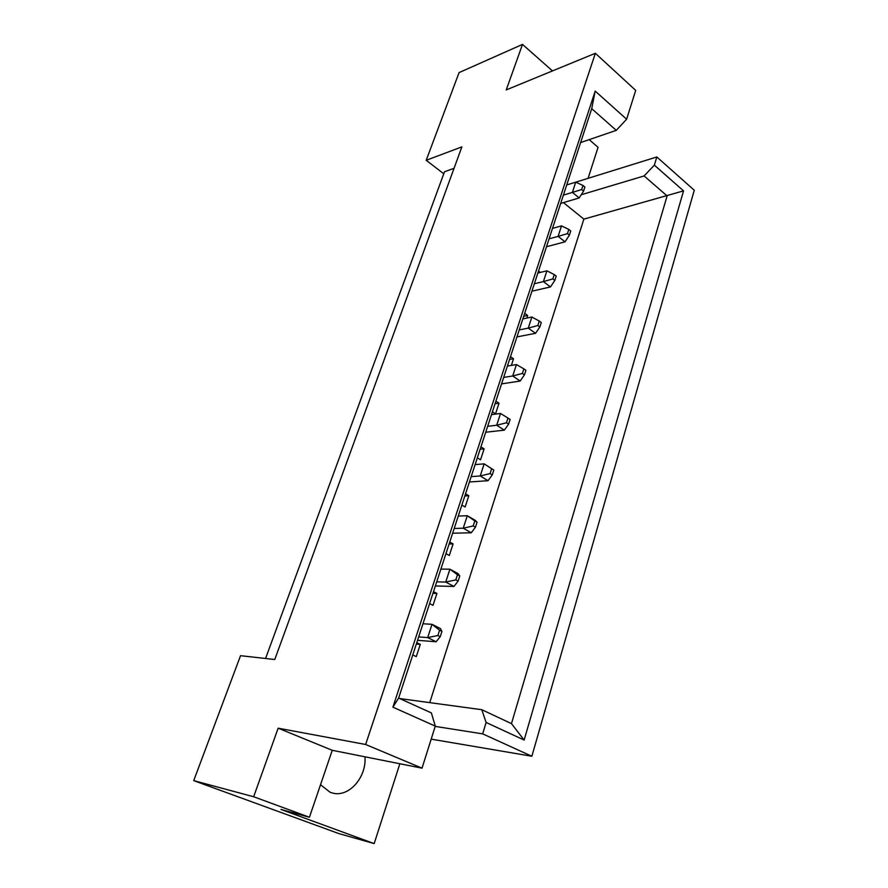 <?xml version="1.0" encoding="UTF-8"?>
<svg xmlns="http://www.w3.org/2000/svg" width="888" height="888" viewBox="0 0 888 888"><rect width="100%" height="100%" fill="white"/><g stroke="black" fill="none" stroke-linecap="round" stroke-linejoin="round"><path stroke-width="1.33" d="M320.524 784.737L330.17 792.307L332.7 793.084C349.017 797.591 366.8 777.056 364.935 756.798M454.046 168.32L444.511 171.75L265.567 658.474M552.48 70.907L522.499 44.4L459.074 72.594L426.207 160.284L461.871 146.886L274.769 659.507L240.537 655.688L193.717 780.63L339.005 833.632L374.181 843.6L280.985 809.445L309.435 817.26L253.657 796.747L193.717 780.63M580.619 142.568L616.283 130.358L591.719 108.669L398.634 698.068L431.357 712.909L435.286 726.118L422.033 768.164L332.256 750.305L278.155 728.182L253.657 796.747M278.155 728.182L365.634 744.488L595.36 53.291L635.708 90.398L626.617 119.225L616.283 130.358M522.499 44.4L506.238 89.91L595.36 53.291M589.177 139.638L598.068 147.297L588.089 178.333M431.18 739.138L531.868 756.254L694.283 190.243L656.831 156.965L575.735 182.173M399.855 763.747L374.181 843.6M429.737 702.63L583.86 219.125L563.447 202.619M538.517 271.062L540.315 272.416M524.686 313.298L527.672 315.462L526.817 318.071M510.478 356.643L513.53 358.752L511.366 365.412M495.904 401.154L499.023 403.196L495.537 413.875L492.407 411.832M480.93 446.853L484.127 448.84L480.541 459.806L477.333 457.82M465.556 493.795L468.82 495.726L465.134 506.993L461.86 505.072M449.75 542.046L453.08 543.911L449.306 555.488L445.943 553.635M433.499 591.652L436.918 593.439L433.022 605.35L429.592 603.574M416.783 642.668L420.279 644.388L416.283 656.632L412.765 654.933M329.737 757.697L325.519 770.074M435.286 726.118L392.907 707.17L595.193 91.087L626.617 119.225M422.033 768.164L365.634 744.488M531.868 756.254L482.672 733.865L486.113 722.466L481.784 709.701L511.477 723.631L667.121 195.937L644.1 175.946L654.356 165.146L656.831 156.965M654.356 165.146L683.549 190.876L524.142 740.059L486.113 722.466M443.756 173.782L426.207 160.284M332.256 750.305L309.435 817.26M581.229 194.75L644.1 175.946M583.86 219.125L683.549 190.876M399.7 698.556L481.784 709.701M482.672 733.865L435.198 726.395M392.907 707.17L398.634 698.068M595.193 91.087L591.719 108.669M524.142 740.059L511.477 723.631M420.279 644.388L416.328 644.055M436.918 593.439L432.956 593.306M453.08 543.911L449.117 543.967M468.82 495.726L464.846 495.948M484.127 448.84L480.153 449.228M499.023 403.196L495.049 403.74M513.53 358.752L509.568 359.44M527.672 315.462L523.698 316.283M441.935 631.39L439.582 630.203L437.862 635.53L440.226 636.707L441.935 631.39L440.37 628.549L432.001 624.32L422.977 623.753M417.549 640.315L436.108 641.769L427.683 637.584L418.67 636.907M437.862 635.53L427.683 637.584L432.001 624.32L439.582 630.203M436.108 641.769L440.226 636.707M459.762 575.968L457.475 574.725L455.799 579.897L458.108 581.129L459.762 575.968L458.075 573.615L449.916 569.197L440.881 569.097M435.364 585.958L453.946 586.446L445.732 582.062L436.696 581.862M455.799 579.897L445.732 582.062L449.916 569.197L457.475 574.725M453.946 586.446L458.108 581.129M477.056 522.222L474.814 520.923L473.204 525.94L475.446 527.228L477.056 522.222L475.258 520.335L467.288 515.728L458.252 516.072M452.636 533.211L471.239 532.778L463.236 528.216L454.201 528.46M473.204 525.94L463.236 528.216L467.288 515.728L474.814 520.923M471.239 532.778L475.446 527.228M510.112 419.447L507.98 418.059L506.46 422.777L508.602 424.164L510.112 419.447M485.714 432.234L504.329 430.147L496.703 425.241L487.656 426.307M491.486 414.629L500.532 413.475L496.703 425.241L506.46 422.777M504.329 430.147L508.602 424.164M507.98 418.059L500.532 413.475M541.292 322.511L539.26 321.045L537.828 325.508L539.86 326.973L541.292 322.511M516.949 336.896L535.542 333.322L528.271 328.127L519.236 329.914M522.854 318.892L531.879 317.016L528.271 328.127L537.828 325.508M535.542 333.322L539.86 326.973M539.26 321.045L531.879 317.016M570.751 230.936L568.808 229.404L567.454 233.622L569.397 235.154L570.751 230.936M546.497 246.72L565.034 241.825L558.097 236.386L549.084 238.817M552.503 228.383L561.505 225.885L558.097 236.386L567.454 233.622M565.034 241.825L569.397 235.154M568.808 229.404L561.505 225.885M493.828 470.074L491.652 468.731L490.076 473.593L492.263 474.936L493.828 470.074L484.16 463.847L475.113 464.613M469.419 481.984L488.034 480.708L480.219 475.968L471.173 476.634M490.076 473.593L480.219 475.968L484.16 463.847L491.652 468.731M488.034 480.708L492.263 474.936M525.929 370.285L523.853 368.853L522.377 373.437L524.453 374.869L525.929 370.285M501.554 383.894L520.157 381.041L512.72 375.979L503.674 377.422M507.392 366.078L516.428 364.557L512.72 375.979L522.377 373.437M520.157 381.041L524.453 374.869M523.853 368.853L516.428 364.557M556.232 276.09L554.245 274.581L552.847 278.91L554.834 280.419L556.232 276.09M531.923 291.186L550.493 286.935L543.389 281.607L534.365 283.727M537.884 273.005L546.908 270.818L543.389 281.607L552.847 278.91M550.493 286.935L554.834 280.419M554.245 274.581L546.908 270.818M584.881 187.024L582.983 185.459L581.662 189.555L583.56 191.12L584.881 187.024M560.672 203.441L579.176 197.946L572.394 192.385L563.403 195.116M566.722 184.959L575.713 182.173L572.394 192.385L581.662 189.555M579.176 197.946L583.56 191.12M582.983 185.459L575.713 182.173"/></g></svg>
